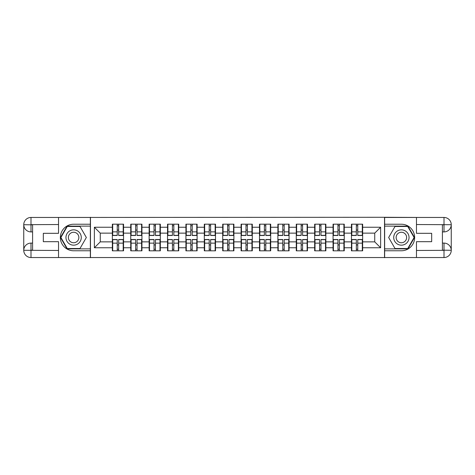 <?xml version="1.0" encoding="UTF-8"?>
<svg xmlns="http://www.w3.org/2000/svg" width="475" height="475" viewBox="0 0 475 475"><rect width="100%" height="100%" fill="white"/><g stroke="black" fill="none" stroke-linecap="round" stroke-linejoin="round"><path stroke-width="0.71" d="M55.349 257.545L419.651 257.545M362.651 244.987L362.294 244.987M351.803 244.987L351.447 244.987M351.447 230.013L351.803 230.013M362.294 230.013L362.651 230.013M362.651 228.481L362.294 228.481M351.803 228.481L351.447 228.481M351.447 246.519L351.803 246.519M362.294 246.519L362.651 246.519M344.256 244.987L343.906 244.987M333.408 244.987L333.058 244.987M333.058 230.013L333.408 230.013M343.906 230.013L344.256 230.013M344.256 228.481L343.906 228.481M333.408 228.481L333.058 228.481M333.058 246.519L333.408 246.519M343.906 246.519L344.256 246.519M325.868 244.987L325.512 244.987M315.02 244.987L314.664 244.987M314.664 230.013L315.02 230.013M325.512 230.013L325.868 230.013M325.868 228.481L325.512 228.481M315.02 228.481L314.664 228.481M314.664 246.519L315.02 246.519M325.512 246.519L325.868 246.519M307.473 244.987L307.117 244.987M296.626 244.987L296.275 244.987M296.275 230.013L296.626 230.013M307.117 230.013L307.473 230.013M307.473 228.481L307.117 228.481M296.626 228.481L296.275 228.481M296.275 246.519L296.626 246.519M307.117 246.519L307.473 246.519M289.079 244.987L288.729 244.987M278.231 244.987L277.881 244.987M277.881 230.013L278.231 230.013M288.729 230.013L289.079 230.013M289.079 228.481L288.729 228.481M278.231 228.481L277.881 228.481M277.881 246.519L278.231 246.519M288.729 246.519L289.079 246.519M270.691 244.987L270.334 244.987M259.843 244.987L259.487 244.987M259.487 230.013L259.843 230.013M270.334 230.013L270.691 230.013M270.691 228.481L270.334 228.481M259.843 228.481L259.487 228.481M259.487 246.519L259.843 246.519M270.334 246.519L270.691 246.519M252.296 244.987L251.94 244.987M241.448 244.987L241.098 244.987M241.098 230.013L241.448 230.013M251.94 230.013L252.296 230.013M252.296 228.481L251.94 228.481M241.448 228.481L241.098 228.481M241.098 246.519L241.448 246.519M251.94 246.519L252.296 246.519M233.902 244.987L233.552 244.987M223.06 244.987L222.704 244.987M222.704 230.013L223.06 230.013M233.552 230.013L233.902 230.013M233.902 228.481L233.552 228.481M223.06 228.481L222.704 228.481M222.704 246.519L223.06 246.519M233.552 246.519L233.902 246.519M215.513 244.987L215.157 244.987M204.666 244.987L204.309 244.987M204.309 230.013L204.666 230.013M215.157 230.013L215.513 230.013M215.513 228.481L215.157 228.481M204.666 228.481L204.309 228.481M204.309 246.519L204.666 246.519M215.157 246.519L215.513 246.519M197.119 244.987L196.769 244.987M186.271 244.987L185.921 244.987M185.921 230.013L186.271 230.013M196.769 230.013L197.119 230.013M197.119 228.481L196.769 228.481M186.271 228.481L185.921 228.481M185.921 246.519L186.271 246.519M196.769 246.519L197.119 246.519M178.725 244.987L178.374 244.987M167.883 244.987L167.527 244.987M167.527 230.013L167.883 230.013M178.374 230.013L178.725 230.013M178.725 228.481L178.374 228.481M167.883 228.481L167.527 228.481M167.527 246.519L167.883 246.519M178.374 246.519L178.725 246.519M160.336 244.987L159.98 244.987M149.488 244.987L149.132 244.987M149.132 230.013L149.488 230.013M159.98 230.013L160.336 230.013M160.336 228.481L159.98 228.481M149.488 228.481L149.132 228.481M149.132 246.519L149.488 246.519M159.98 246.519L160.336 246.519M141.942 244.987L141.592 244.987M131.094 244.987L130.744 244.987M130.744 230.013L131.094 230.013M141.592 230.013L141.942 230.013M141.942 228.481L141.592 228.481M131.094 228.481L130.744 228.481M130.744 246.519L131.094 246.519M141.592 246.519L141.942 246.519M419.651 217.455L384.518 217.283L384.518 257.717M384.518 217.283L55.349 217.455M90.482 257.717L90.482 217.283M374.733 241.864L374.733 233.136L362.651 233.136L362.651 241.864L374.733 241.864L380.629 247.76L380.629 227.24L362.651 227.24L362.651 224.176L351.447 224.176L351.447 233.136L344.256 233.136L344.256 241.864L351.447 241.864L351.447 233.136M380.629 247.76L362.651 247.76L362.651 250.824L351.447 250.824L351.447 247.76L344.256 247.76L344.256 250.824L333.058 250.824L333.058 247.76L325.868 247.76L325.868 250.824L314.664 250.824L314.664 247.76L307.473 247.76L307.473 250.824L296.275 250.824L296.275 247.76L289.079 247.76L289.079 250.824L277.881 250.824L277.881 247.76L270.691 247.76L270.691 250.824L259.487 250.824L259.487 247.76L252.296 247.76L252.296 250.824L241.098 250.824L241.098 247.76L233.902 247.76L233.902 250.824L222.704 250.824L222.704 247.76L215.513 247.76L215.513 250.824L204.309 250.824L204.309 247.76L197.119 247.76L197.119 250.824L185.921 250.824L185.921 247.76L178.725 247.76L178.725 250.824L167.527 250.824L167.527 247.76L160.336 247.76L160.336 250.824L149.132 250.824L149.132 247.76L141.942 247.76L141.942 250.824L130.744 250.824L130.744 247.76L123.553 247.76L123.553 250.824L112.349 250.824L112.349 247.76L94.371 247.76L94.371 227.24L112.349 227.24L112.349 233.136L100.267 233.136L100.267 241.864L112.349 241.864L112.349 233.136M351.447 227.24L344.256 227.24L344.256 224.176L333.058 224.176L333.058 227.24L325.868 227.24L325.868 224.176L314.664 224.176L314.664 227.24L307.473 227.24L307.473 224.176L296.275 224.176L296.275 227.24L289.079 227.24L289.079 224.176L277.881 224.176L277.881 227.24L270.691 227.24L270.691 224.176L259.487 224.176L259.487 227.24L252.296 227.24L252.296 224.176L241.098 224.176L241.098 227.24L233.902 227.24L233.902 224.176L222.704 224.176L222.704 227.24L215.513 227.24L215.513 224.176L204.309 224.176L204.309 227.24L197.119 227.24L197.119 224.176L185.921 224.176L185.921 227.24L178.725 227.24L178.725 224.176L167.527 224.176L167.527 227.24L160.336 227.24L160.336 224.176L149.132 224.176L149.132 227.24L141.942 227.24L141.942 224.176L130.744 224.176L130.744 227.24L123.553 227.24L123.553 224.176L112.349 224.176L112.349 227.24M351.447 241.864L351.447 247.76M344.256 241.864L344.256 247.76M344.256 227.24L344.256 233.136M325.868 241.864L333.058 241.864L333.058 233.136L325.868 233.136L325.868 247.76M333.058 241.864L333.058 247.76M333.058 227.24L333.058 233.136M325.868 227.24L325.868 233.136M307.473 241.864L314.664 241.864L314.664 233.136L307.473 233.136L307.473 247.76M314.664 241.864L314.664 247.76M314.664 227.24L314.664 233.136M307.473 227.24L307.473 233.136M289.079 241.864L296.275 241.864L296.275 233.136L289.079 233.136L289.079 247.76M296.275 241.864L296.275 247.76M296.275 227.24L296.275 233.136M289.079 227.24L289.079 233.136M270.691 241.864L277.881 241.864L277.881 233.136L270.691 233.136L270.691 247.76M277.881 241.864L277.881 247.76M277.881 227.24L277.881 233.136M270.691 227.24L270.691 233.136M252.296 241.864L259.487 241.864L259.487 233.136L252.296 233.136L252.296 247.76M259.487 241.864L259.487 247.76M259.487 227.24L259.487 233.136M252.296 227.24L252.296 233.136M233.902 241.864L241.098 241.864L241.098 233.136L233.902 233.136L233.902 247.76M241.098 241.864L241.098 247.76M241.098 227.24L241.098 233.136M233.902 227.24L233.902 233.136M215.513 241.864L222.704 241.864L222.704 233.136L215.513 233.136L215.513 247.76M222.704 241.864L222.704 247.76M222.704 227.24L222.704 233.136M215.513 227.24L215.513 233.136M197.119 241.864L204.309 241.864L204.309 233.136L197.119 233.136L197.119 247.76M204.309 241.864L204.309 247.76M204.309 227.24L204.309 233.136M197.119 227.24L197.119 233.136M178.725 241.864L185.921 241.864L185.921 233.136L178.725 233.136L178.725 247.76M185.921 241.864L185.921 247.76M185.921 227.24L185.921 233.136M178.725 227.24L178.725 233.136M160.336 241.864L167.527 241.864L167.527 233.136L160.336 233.136L160.336 247.76M167.527 241.864L167.527 247.76M167.527 227.24L167.527 233.136M160.336 227.24L160.336 233.136M141.942 241.864L149.132 241.864L149.132 233.136L141.942 233.136L141.942 247.76M149.132 241.864L149.132 247.76M149.132 227.24L149.132 233.136M141.942 227.24L141.942 233.136M123.553 241.864L130.744 241.864L130.744 233.136L123.553 233.136L123.553 247.76M130.744 241.864L130.744 247.76M130.744 227.24L130.744 233.136M123.553 227.24L123.553 233.136M123.553 244.987L123.197 244.987M112.706 244.987L112.349 244.987M112.349 230.013L112.706 230.013M123.197 230.013L123.553 230.013M123.553 228.481L123.197 228.481M112.706 228.481L112.349 228.481M112.349 246.519L112.706 246.519M123.197 246.519L123.553 246.519M112.349 241.864L112.349 247.76M100.267 241.864L94.371 247.76M94.371 227.24L100.267 233.136M362.651 241.864L362.651 247.76M362.651 227.24L362.651 233.136M380.629 227.24L374.733 233.136M123.197 224.176L123.197 235.493L118.661 235.493L118.661 224.176M117.242 224.176L117.242 235.493L112.706 235.493L112.706 224.176M117.242 225.708L118.661 225.708M118.661 230.072L117.242 230.072M112.706 250.824L112.706 239.507L117.242 239.507L117.242 250.824M118.661 250.824L118.661 239.507L123.197 239.507L123.197 250.824M118.661 249.292L117.242 249.292M117.242 244.928L118.661 244.928M69.789 230.862A7.665 7.665 0 0 0 66.987 241.33A7.665 7.665 0 0 0 77.455 244.138A7.665 7.665 0 0 0 80.257 233.67A7.665 7.665 0 0 0 69.789 230.862M71.001 232.958A5.249 5.249 0 0 0 69.077 240.124A5.249 5.249 0 0 0 76.243 242.042A5.249 5.249 0 0 0 78.167 234.876A5.249 5.249 0 0 0 71.001 232.958M86.349 237.5L79.984 248.526L67.254 248.526L60.895 237.5L67.254 226.474L79.984 226.474L86.349 237.5M405.211 230.862A7.665 7.665 0 0 0 394.743 233.67A7.665 7.665 0 0 0 397.545 244.138A7.665 7.665 0 0 0 408.013 241.33A7.665 7.665 0 0 0 405.211 230.862M403.999 232.958A5.249 5.249 0 0 0 396.833 234.876A5.249 5.249 0 0 0 398.757 242.042A5.249 5.249 0 0 0 405.923 240.124A5.249 5.249 0 0 0 403.999 232.958M407.746 248.526L395.016 248.526L388.651 237.5L395.016 226.474L407.746 226.474L414.105 237.5L407.746 248.526M32.591 231.901L31 231.901A7.25 7.25 0 0 1 23.75 224.711A7.25 7.25 0 0 1 31 217.455L90.363 217.455L90.363 224.236L73.619 224.236A13.264 13.264 0 0 0 60.355 237.5A13.264 13.264 0 0 0 73.619 250.764L90.363 250.764L90.363 257.545L31 257.545A7.25 7.25 0 0 1 23.75 250.289A7.25 7.25 0 0 1 31 243.099L32.591 243.099M90.363 250.764L90.363 224.236M58.532 217.455L58.532 233.314L43.32 233.314L43.32 241.686L58.532 241.686L58.532 257.545M31 231.901A7.25 7.25 0 0 1 23.75 224.711L31 224.823L31 231.901A7.25 7.25 0 0 1 23.75 224.711L23.75 250.289L58.532 250.467M31 250.467L31 257.545A7.25 7.25 0 0 1 23.75 250.289A7.25 7.25 0 0 1 31 243.099L31 250.177L32.591 250.177L32.591 224.823L31 224.823M90.363 226.124L67.052 226.124L60.485 237.5L67.052 248.876L90.363 248.876M442.409 243.099L444 243.099A7.25 7.25 0 0 1 451.25 250.289A7.25 7.25 0 0 1 444 257.545L384.637 257.545L384.637 250.764L401.381 250.764A13.264 13.264 0 0 0 414.645 237.5A13.264 13.264 0 0 0 401.381 224.236L384.637 224.236L384.637 217.455L444 217.455A7.25 7.25 0 0 1 451.25 224.711A7.25 7.25 0 0 1 444 231.901L442.409 231.901M384.637 224.236L384.637 250.764M416.468 257.545L416.468 241.686L431.68 241.686L431.68 233.314L416.468 233.314L416.468 217.455M444 243.099A7.25 7.25 0 0 1 451.25 250.289L444 250.177L444 243.099A7.25 7.25 0 0 1 451.25 250.289L451.25 224.711L416.468 224.533M444 224.533L444 217.455A7.25 7.25 0 0 1 451.25 224.711A7.25 7.25 0 0 1 444 231.901L444 224.823L442.409 224.823L442.409 250.177L444 250.177M384.637 248.876L407.948 248.876L414.515 237.5L407.948 226.124L384.637 226.124M141.592 224.176L141.592 235.493L137.049 235.493L137.049 224.176M135.636 224.176L135.636 235.493L131.094 235.493L131.094 224.176M135.636 225.708L137.049 225.708M137.049 230.072L135.636 230.072M159.98 224.176L159.98 235.493L155.444 235.493L155.444 224.176M154.031 224.176L154.031 235.493L149.488 235.493L149.488 224.176M154.031 225.708L155.444 225.708M155.444 230.072L154.031 230.072M178.374 224.176L178.374 235.493L173.832 235.493L173.832 224.176M172.419 224.176L172.419 235.493L167.883 235.493L167.883 224.176M172.419 225.708L173.832 225.708M173.832 230.072L172.419 230.072M196.769 224.176L196.769 235.493L192.227 235.493L192.227 224.176M190.813 224.176L190.813 235.493L186.271 235.493L186.271 224.176M190.813 225.708L192.227 225.708M192.227 230.072L190.813 230.072M215.157 224.176L215.157 235.493L210.621 235.493L210.621 224.176M209.202 224.176L209.202 235.493L204.666 235.493L204.666 224.176M209.202 225.708L210.621 225.708M210.621 230.072L209.202 230.072M131.094 250.824L131.094 239.507L135.636 239.507L135.636 250.824M137.049 250.824L137.049 239.507L141.592 239.507L141.592 250.824M137.049 249.292L135.636 249.292M135.636 244.928L137.049 244.928M149.488 250.824L149.488 239.507L154.031 239.507L154.031 250.824M155.444 250.824L155.444 239.507L159.98 239.507L159.98 250.824M155.444 249.292L154.031 249.292M154.031 244.928L155.444 244.928M167.883 250.824L167.883 239.507L172.419 239.507L172.419 250.824M173.832 250.824L173.832 239.507L178.374 239.507L178.374 250.824M173.832 249.292L172.419 249.292M172.419 244.928L173.832 244.928M186.271 250.824L186.271 239.507L190.813 239.507L190.813 250.824M192.227 250.824L192.227 239.507L196.769 239.507L196.769 250.824M192.227 249.292L190.813 249.292M190.813 244.928L192.227 244.928M204.666 250.824L204.666 239.507L209.202 239.507L209.202 250.824M210.621 250.824L210.621 239.507L215.157 239.507L215.157 250.824M210.621 249.292L209.202 249.292M209.202 244.928L210.621 244.928M233.552 224.176L233.552 235.493L229.009 235.493L229.009 224.176M227.596 224.176L227.596 235.493L223.06 235.493L223.06 224.176M227.596 225.708L229.009 225.708M229.009 230.072L227.596 230.072M223.06 250.824L223.06 239.507L227.596 239.507L227.596 250.824M229.009 250.824L229.009 239.507L233.552 239.507L233.552 250.824M229.009 249.292L227.596 249.292M227.596 244.928L229.009 244.928M251.94 224.176L251.94 235.493L247.404 235.493L247.404 224.176M245.991 224.176L245.991 235.493L241.448 235.493L241.448 224.176M245.991 225.708L247.404 225.708M247.404 230.072L245.991 230.072M241.448 250.824L241.448 239.507L245.991 239.507L245.991 250.824M247.404 250.824L247.404 239.507L251.94 239.507L251.94 250.824M247.404 249.292L245.991 249.292M245.991 244.928L247.404 244.928M270.334 224.176L270.334 235.493L265.798 235.493L265.798 224.176M264.379 224.176L264.379 235.493L259.843 235.493L259.843 224.176M264.379 225.708L265.798 225.708M265.798 230.072L264.379 230.072M259.843 250.824L259.843 239.507L264.379 239.507L264.379 250.824M265.798 250.824L265.798 239.507L270.334 239.507L270.334 250.824M265.798 249.292L264.379 249.292M264.379 244.928L265.798 244.928M288.729 224.176L288.729 235.493L284.187 235.493L284.187 224.176M282.773 224.176L282.773 235.493L278.231 235.493L278.231 224.176M282.773 225.708L284.187 225.708M284.187 230.072L282.773 230.072M278.231 250.824L278.231 239.507L282.773 239.507L282.773 250.824M284.187 250.824L284.187 239.507L288.729 239.507L288.729 250.824M284.187 249.292L282.773 249.292M282.773 244.928L284.187 244.928M307.117 224.176L307.117 235.493L302.581 235.493L302.581 224.176M301.168 224.176L301.168 235.493L296.626 235.493L296.626 224.176M301.168 225.708L302.581 225.708M302.581 230.072L301.168 230.072M296.626 250.824L296.626 239.507L301.168 239.507L301.168 250.824M302.581 250.824L302.581 239.507L307.117 239.507L307.117 250.824M302.581 249.292L301.168 249.292M301.168 244.928L302.581 244.928M325.512 224.176L325.512 235.493L320.969 235.493L320.969 224.176M319.556 224.176L319.556 235.493L315.02 235.493L315.02 224.176M319.556 225.708L320.969 225.708M320.969 230.072L319.556 230.072M315.02 250.824L315.02 239.507L319.556 239.507L319.556 250.824M320.969 250.824L320.969 239.507L325.512 239.507L325.512 250.824M320.969 249.292L319.556 249.292M319.556 244.928L320.969 244.928M343.906 224.176L343.906 235.493L339.364 235.493L339.364 224.176M337.951 224.176L337.951 235.493L333.408 235.493L333.408 224.176M337.951 225.708L339.364 225.708M339.364 230.072L337.951 230.072M333.408 250.824L333.408 239.507L337.951 239.507L337.951 250.824M339.364 250.824L339.364 239.507L343.906 239.507L343.906 250.824M339.364 249.292L337.951 249.292M337.951 244.928L339.364 244.928M362.294 224.176L362.294 235.493L357.758 235.493L357.758 224.176M356.339 224.176L356.339 235.493L351.803 235.493L351.803 224.176M356.339 225.708L357.758 225.708M357.758 230.072L356.339 230.072M351.803 250.824L351.803 239.507L356.339 239.507L356.339 250.824M357.758 250.824L357.758 239.507L362.294 239.507L362.294 250.824M357.758 249.292L356.339 249.292M356.339 244.928L357.758 244.928M117.242 231.859L112.706 231.859M117.242 235.345L112.706 235.345M123.197 231.859L118.661 231.859M123.197 235.345L118.661 235.345M118.661 243.141L123.197 243.141M118.661 239.655L123.197 239.655M112.706 243.141L117.242 243.141M112.706 239.655L117.242 239.655M58.532 224.533L30.833 224.657M23.75 250.289A7.25 7.25 0 0 1 31 243.099M23.75 224.711A7.25 7.25 0 0 1 31 217.455L31 224.533M416.468 250.467L444.167 250.343M451.25 224.711A7.25 7.25 0 0 1 444 231.901M451.25 250.289A7.25 7.25 0 0 1 444 257.545L444 250.467M135.636 231.859L131.094 231.859M135.636 235.345L131.094 235.345M141.592 231.859L137.049 231.859M141.592 235.345L137.049 235.345M154.031 231.859L149.488 231.859M154.031 235.345L149.488 235.345M159.98 231.859L155.444 231.859M159.98 235.345L155.444 235.345M172.419 231.859L167.883 231.859M172.419 235.345L167.883 235.345M178.374 231.859L173.832 231.859M178.374 235.345L173.832 235.345M190.813 231.859L186.271 231.859M190.813 235.345L186.271 235.345M196.769 231.859L192.227 231.859M196.769 235.345L192.227 235.345M209.202 231.859L204.666 231.859M209.202 235.345L204.666 235.345M215.157 231.859L210.621 231.859M215.157 235.345L210.621 235.345M137.049 243.141L141.592 243.141M137.049 239.655L141.592 239.655M131.094 243.141L135.636 243.141M131.094 239.655L135.636 239.655M155.444 243.141L159.98 243.141M155.444 239.655L159.98 239.655M149.488 243.141L154.031 243.141M149.488 239.655L154.031 239.655M173.832 243.141L178.374 243.141M173.832 239.655L178.374 239.655M167.883 243.141L172.419 243.141M167.883 239.655L172.419 239.655M192.227 243.141L196.769 243.141M192.227 239.655L196.769 239.655M186.271 243.141L190.813 243.141M186.271 239.655L190.813 239.655M210.621 243.141L215.157 243.141M210.621 239.655L215.157 239.655M204.666 243.141L209.202 243.141M204.666 239.655L209.202 239.655M227.596 231.859L223.06 231.859M227.596 235.345L223.06 235.345M233.552 231.859L229.009 231.859M233.552 235.345L229.009 235.345M229.009 243.141L233.552 243.141M229.009 239.655L233.552 239.655M223.06 243.141L227.596 243.141M223.06 239.655L227.596 239.655M245.991 231.859L241.448 231.859M245.991 235.345L241.448 235.345M251.94 231.859L247.404 231.859M251.94 235.345L247.404 235.345M247.404 243.141L251.94 243.141M247.404 239.655L251.94 239.655M241.448 243.141L245.991 243.141M241.448 239.655L245.991 239.655M264.379 231.859L259.843 231.859M264.379 235.345L259.843 235.345M270.334 231.859L265.798 231.859M270.334 235.345L265.798 235.345M265.798 243.141L270.334 243.141M265.798 239.655L270.334 239.655M259.843 243.141L264.379 243.141M259.843 239.655L264.379 239.655M282.773 231.859L278.231 231.859M282.773 235.345L278.231 235.345M288.729 231.859L284.187 231.859M288.729 235.345L284.187 235.345M284.187 243.141L288.729 243.141M284.187 239.655L288.729 239.655M278.231 243.141L282.773 243.141M278.231 239.655L282.773 239.655M301.168 231.859L296.626 231.859M301.168 235.345L296.626 235.345M307.117 231.859L302.581 231.859M307.117 235.345L302.581 235.345M302.581 243.141L307.117 243.141M302.581 239.655L307.117 239.655M296.626 243.141L301.168 243.141M296.626 239.655L301.168 239.655M319.556 231.859L315.02 231.859M319.556 235.345L315.02 235.345M325.512 231.859L320.969 231.859M325.512 235.345L320.969 235.345M320.969 243.141L325.512 243.141M320.969 239.655L325.512 239.655M315.02 243.141L319.556 243.141M315.02 239.655L319.556 239.655M337.951 231.859L333.408 231.859M337.951 235.345L333.408 235.345M343.906 231.859L339.364 231.859M343.906 235.345L339.364 235.345M339.364 243.141L343.906 243.141M339.364 239.655L343.906 239.655M333.408 243.141L337.951 243.141M333.408 239.655L337.951 239.655M356.339 231.859L351.803 231.859M356.339 235.345L351.803 235.345M362.294 231.859L357.758 231.859M362.294 235.345L357.758 235.345M357.758 243.141L362.294 243.141M357.758 239.655L362.294 239.655M351.803 243.141L356.339 243.141M351.803 239.655L356.339 239.655"/></g></svg>
